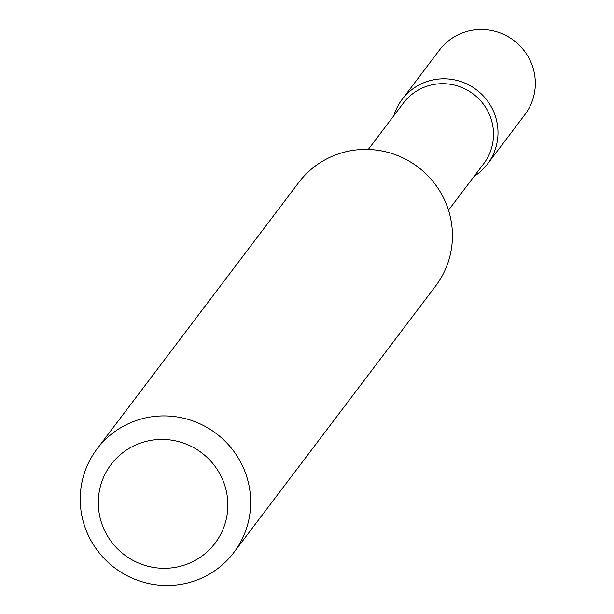 <?xml version="1.0" encoding="UTF-8"?>
<svg xmlns="http://www.w3.org/2000/svg" width="614" height="614" viewBox="0 0 614 614"><rect width="100%" height="100%" fill="white"/><g stroke="black" fill="none" stroke-linecap="round" stroke-linejoin="round"><path stroke-width="0.92" d="M487.516 164.022L524.847 114.711A53.541 52.543 -142.9 0 0 533.743 70.449A53.541 52.543 -142.9 0 0 492.543 30.7A53.541 52.543 -142.9 0 0 439.471 50.072L402.132 99.384A53.541 52.543 -142.9 0 0 393.866 115.655A53.541 52.543 -142.9 0 1 431.88 80.165A53.541 52.543 -142.9 0 1 493.502 111.287A53.541 52.543 -142.9 0 1 474.1 176.402A53.541 52.543 -142.9 0 0 487.516 164.022A53.541 52.543 -142.9 0 0 496.404 119.761A53.541 52.543 -142.9 0 0 455.212 80.012A53.541 52.543 -142.9 0 0 402.132 99.384M178.835 566.638A65.214 63.994 -142.9 0 0 225.891 489.312A65.214 63.994 -142.9 0 0 147.299 441.082A65.214 63.994 -142.9 0 0 100.243 518.408A65.214 63.994 -142.9 0 0 178.835 566.638M186.211 583.3A85.806 84.202 -142.9 0 0 233.873 552.493A85.806 84.202 -142.9 0 0 236.329 454.897A85.806 84.202 -142.9 0 0 144.712 418.096A85.806 84.202 -142.9 0 0 97.05 448.903A85.806 84.202 -142.9 0 0 94.587 546.506A85.806 84.202 -142.9 0 0 186.211 583.3M233.873 552.493L435.625 286.017A85.806 84.202 -142.9 0 0 438.081 188.414A85.806 84.202 -142.9 0 0 346.465 151.62A85.806 84.202 -142.9 0 0 298.795 182.427L97.05 448.903M448.496 210.218L483.655 163.777A50.317 49.373 -142.9 0 0 485.098 106.544A50.317 49.373 -142.9 0 0 431.373 84.97A50.317 49.373 -142.9 0 0 403.421 103.029L368.262 149.471"/></g></svg>
